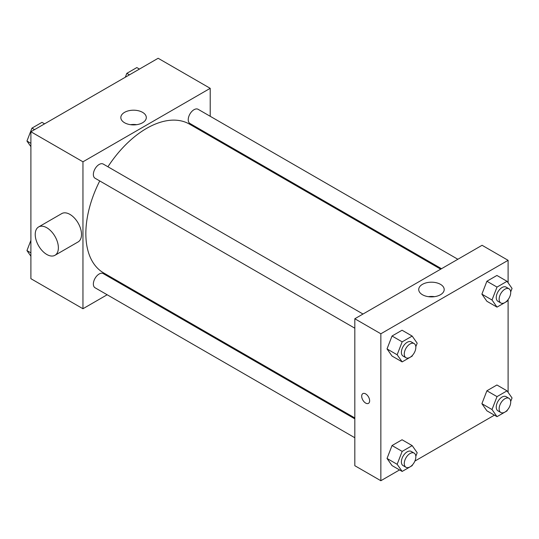 <?xml version="1.0" encoding="UTF-8"?>
<svg xmlns="http://www.w3.org/2000/svg" width="539" height="539" viewBox="0 0 539 539"><rect width="100%" height="100%" fill="white"/><g stroke="black" fill="none" stroke-linecap="round" stroke-linejoin="round"><path stroke-width="0.81" d="M107.167 294.759L82.952 308.739L30.898 278.683L30.898 131.745L158.149 58.273L210.21 88.329L210.21 116.283M124.32 284.861L123.525 285.32M99.742 180.936A85.896 49.588 120 0 0 85.849 233.603A85.896 49.588 120 0 0 103.636 272.923L354.817 417.941M440.713 269.17L189.526 124.145A85.896 49.588 120 0 0 107.921 166.767M210.21 135.174L210.21 136.091M82.952 308.739L82.952 161.801L210.21 88.329M457.86 259.266L198.103 109.296A8.179 4.723 120 0 0 191.803 111.485A8.179 4.723 120 0 0 188.232 119.719A8.179 4.723 120 0 0 189.923 123.465L441.502 268.712M354.817 418.85L103.239 273.603A8.179 4.723 120 0 0 96.939 275.793A8.179 4.723 120 0 0 93.368 284.026A8.179 4.723 120 0 0 95.059 287.772L354.817 437.742M354.817 328.204L95.059 178.234A8.179 4.723 -60 0 1 95.059 168.788A8.179 4.723 -60 0 1 103.239 164.065L362.996 314.035M82.952 161.801L30.898 131.745M124.563 122.751A12.734 7.351 180 0 1 120.83 117.549A12.734 7.351 180 0 1 133.571 110.199A12.734 7.351 180 0 1 146.305 117.549A12.734 7.351 180 0 1 138.442 124.341A12.734 7.351 180 0 1 124.563 122.751M38.619 226.946L61.763 213.585A16.359 9.446 60 0 1 74.369 217.972A16.359 9.446 60 0 1 81.51 234.431A16.359 9.446 60 0 1 78.121 241.923L54.985 255.284A16.359 9.446 60 0 1 38.619 245.838A16.359 9.446 60 0 1 38.619 226.946A16.359 9.446 60 0 1 51.232 231.325A16.359 9.446 60 0 1 58.374 247.792A16.359 9.446 60 0 1 54.985 255.284M231.871 148.596A16.359 9.446 -120 0 0 231.905 147.699M130.478 124.684A12.734 7.351 180 0 1 136.657 124.684M399.554 469.927L380.851 480.727L354.817 465.703L354.817 318.758L482.075 245.285L508.102 260.317L508.102 282.813M494.418 415.158L414.889 461.074M486.899 301.281L481.893 294.153L486.899 281.243L496.918 275.456L486.899 281.243L481.893 294.153L486.899 301.281L497.019 307.122L492.013 299.994L497.019 287.085L507.037 281.304L512.05 288.426L510.682 291.949M392.035 465.588L387.029 458.46L392.035 445.551L402.054 439.763L392.035 445.551L387.029 458.46L392.035 465.588L402.161 471.43L397.149 464.301L402.161 451.392L412.18 445.612L417.186 452.733L415.818 456.257M508.102 299.623L508.102 392.352M380.851 480.727L380.851 333.782L508.102 260.317M486.899 410.819L481.893 403.691L486.899 390.782L496.918 384.994L486.899 390.782L481.893 403.691L486.899 410.819L497.019 416.66L492.013 409.539L497.019 396.623L507.037 390.842L512.05 397.964L510.682 401.488M392.035 356.05L387.029 348.922L392.035 336.013L402.054 330.225L392.035 336.013L387.029 348.922L392.035 356.05L402.161 361.891L397.149 354.763L402.161 341.854L412.18 336.073L417.186 343.195L415.818 346.718M380.851 333.782L354.817 318.758M422.455 294.739A12.734 7.351 180 0 1 418.729 289.537A12.734 7.351 180 0 1 431.463 282.187A12.734 7.351 180 0 1 444.197 289.537A12.734 7.351 180 0 1 436.334 296.329A12.734 7.351 180 0 1 422.455 294.739M369.639 400.787A5.626 3.247 60 0 1 368.474 403.361A5.626 3.247 60 0 1 362.855 400.113A5.626 3.247 60 0 1 362.855 393.618A5.626 3.247 60 0 1 367.187 395.127A5.626 3.247 60 0 1 369.639 400.787M368.481 403.361A5.626 3.247 60 0 1 362.855 400.113A5.626 3.247 60 0 1 362.855 393.618M428.377 296.672A12.734 7.351 180 0 1 434.549 296.672M412.483 355.316L412.18 356.111L402.161 361.891M414.147 343.565L411.257 341.894A8.179 4.723 120 0 0 404.957 344.091A8.179 4.723 120 0 0 401.387 352.317A8.179 4.723 120 0 0 403.078 356.063L405.968 357.734A8.179 4.723 120 0 0 414.147 353.011A8.179 4.723 120 0 0 414.147 343.565A8.179 4.723 120 0 0 407.848 345.755A8.179 4.723 120 0 0 404.277 353.988A8.179 4.723 120 0 0 405.968 357.734M397.149 354.763L387.029 348.922M402.161 341.854L392.035 336.013M412.18 336.073L402.054 330.225M507.347 300.546L507.037 301.341L497.019 307.122M509.011 288.796L506.121 287.125A8.179 4.723 120 0 0 499.815 289.322A8.179 4.723 120 0 0 496.244 297.555A8.179 4.723 120 0 0 497.942 301.294L500.832 302.965A8.179 4.723 120 0 0 509.011 298.242A8.179 4.723 120 0 0 509.011 288.796A8.179 4.723 120 0 0 502.712 290.986A8.179 4.723 120 0 0 499.141 299.219A8.179 4.723 120 0 0 500.832 302.965M492.013 299.994L481.893 294.153M497.019 287.085L486.899 281.243M507.037 281.304L496.918 275.456M412.483 464.854L412.18 465.649L402.161 471.43M414.147 453.104L411.257 451.433A8.179 4.723 120 0 0 404.957 453.629A8.179 4.723 120 0 0 401.387 461.862A8.179 4.723 120 0 0 403.078 465.602L405.968 467.273A8.179 4.723 120 0 0 414.147 462.55A8.179 4.723 120 0 0 414.147 453.104A8.179 4.723 120 0 0 407.848 455.3A8.179 4.723 120 0 0 404.277 463.527A8.179 4.723 120 0 0 405.968 467.273M397.149 464.301L387.029 458.46M402.161 451.392L392.035 445.551M412.18 445.612L402.054 439.763M507.347 410.085L507.037 410.88L497.019 416.66M509.011 398.334L506.121 396.67A8.179 4.723 120 0 0 499.815 398.86A8.179 4.723 120 0 0 496.244 407.093A8.179 4.723 120 0 0 497.942 410.833L500.832 412.503A8.179 4.723 120 0 0 509.011 407.78A8.179 4.723 120 0 0 509.011 398.334A8.179 4.723 120 0 0 502.712 400.531A8.179 4.723 120 0 0 499.141 408.764A8.179 4.723 120 0 0 500.832 412.503M492.013 409.539L481.893 403.691M497.019 396.623L486.899 390.782M507.037 390.842L496.918 384.994M30.898 146.648L26.95 141.036L31.963 128.12L41.981 122.34L44.582 123.842M30.898 143.313L26.95 141.036M34.563 129.623L31.963 128.12M125.317 77.225L126.82 73.351L136.839 67.57L139.446 69.073M129.427 74.854L126.82 73.351M30.898 256.187L26.95 250.574L30.898 240.401M30.898 252.852L26.95 250.574"/></g></svg>
